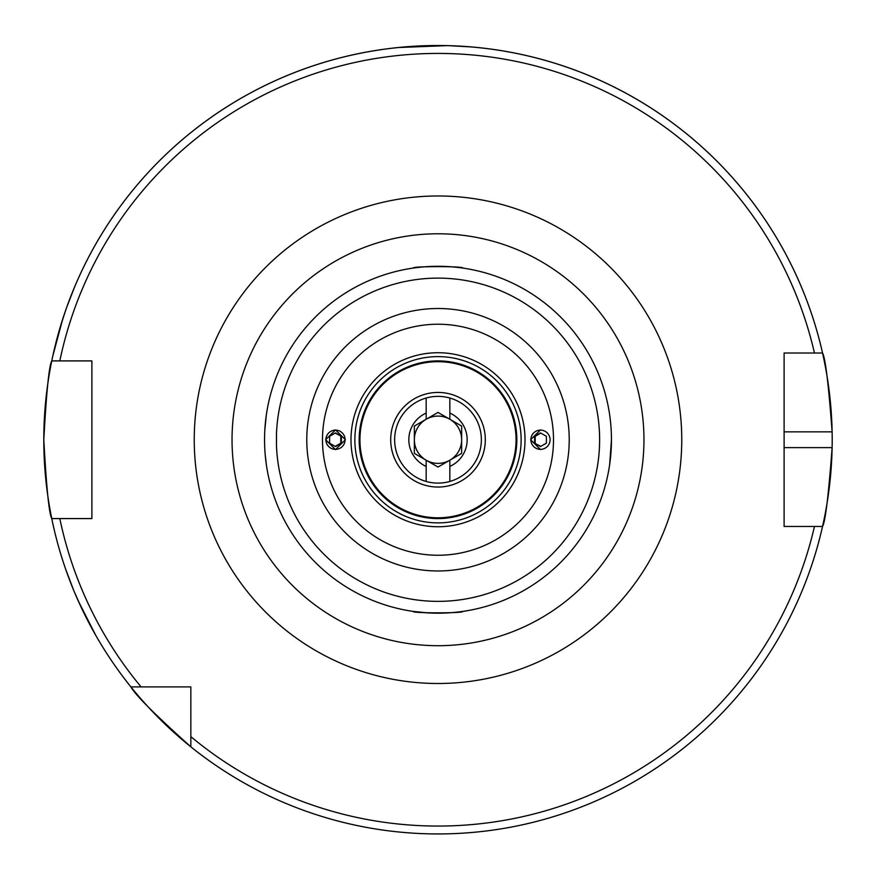 <?xml version="1.0" encoding="UTF-8"?>
<svg xmlns="http://www.w3.org/2000/svg" width="876" height="876" viewBox="0 0 876 876"><rect width="100%" height="100%" fill="white"/><g stroke="black" fill="none" stroke-linecap="round" stroke-linejoin="round"><path stroke-width="1.31" d="M74.613 286.945L66.718 307.29M65.908 309.589L60.488 326.266M59.787 328.61L52.79 356.028L62.7 319.138M65.711 569.334L73.453 589.745M74.394 592.001L81.523 608.021M82.574 610.222L95.714 635.286L78.402 601.232M540.492 429.886L530.626 439.741L540.492 449.596M345.374 439.741L335.508 429.886L325.642 439.741L335.508 449.596L345.374 439.741M359.16 439.741A78.84 78.84 0 0 1 438 360.901A78.84 78.84 0 0 1 516.84 439.741A78.84 78.84 0 0 1 438 518.581A78.84 78.84 0 0 1 359.16 439.741M390.696 439.741A47.304 47.304 0 0 1 438 392.437A47.304 47.304 0 0 1 485.304 439.741A47.304 47.304 0 0 1 438 487.045A47.304 47.304 0 0 1 390.696 439.741M276.477 434.189A161.622 161.622 0 0 1 440.77 278.141A161.622 161.622 0 0 1 599.622 439.741A161.622 161.622 0 0 1 440.77 601.341A161.622 161.622 0 0 1 276.477 445.282L276.477 434.189A161.622 161.622 0 0 1 440.77 278.141A161.622 161.622 0 0 1 599.622 439.741A161.622 161.622 0 0 1 440.77 601.341A161.622 161.622 0 0 1 276.477 445.282A161.622 161.622 0 0 0 440.77 601.341A161.622 161.622 0 0 0 599.622 439.741M611.448 439.741A173.448 173.448 0 0 1 438 613.189A173.448 173.448 0 0 1 264.552 439.741A173.448 173.448 0 0 1 438 266.293A173.448 173.448 0 0 1 611.448 439.741L609.696 464.302M413.439 268.034C410.439 266.184 465.561 266.184 462.561 268.034C465.66 266.184 410.45 266.173 413.439 268.034M428.145 612.904L413.439 611.437C410.329 613.288 465.528 613.309 462.561 611.437M266.304 464.302L265.132 453.932M264.837 429.842L266.304 415.169M446.793 45.64L398.58 47.512L431.704 45.585M449.235 45.694L471.025 46.921M784.108 447.625L832.123 447.625A394.2 394.2 0 0 1 822.542 526.465C825.323 521.844 828.521 495.564 832.123 447.625A394.2 394.2 0 0 0 832.123 431.857C828.532 384.006 825.334 357.726 822.542 353.017L784.108 353.017L784.108 526.465L822.542 526.465A394.2 394.2 0 0 1 43.8 439.741C46.428 391.857 49.089 365.577 51.761 360.901L91.892 360.901L91.892 518.581L51.761 518.581C49.089 513.905 46.428 487.625 43.8 439.741A394.2 394.2 0 0 1 822.542 353.017L814.461 353.017A386.316 386.316 0 0 0 59.82 360.901L51.761 360.901A394.2 394.2 0 0 1 832.123 431.857L784.108 431.857M190.837 746.834C155.063 714.728 135.09 694.745 130.907 686.904L190.837 686.904L190.837 746.834A394.2 394.2 0 0 0 822.542 526.465L814.461 526.465A386.316 386.316 0 0 1 190.837 736.639M141.102 686.904A386.316 386.316 0 0 1 59.82 518.581L51.761 518.581A394.2 394.2 0 0 0 130.907 686.904M426.174 398.022A43.362 43.362 0 0 1 481.362 439.741A43.362 43.362 0 0 1 426.174 481.461A43.362 43.362 0 0 1 426.174 398.022L426.174 413.078A29.171 29.171 0 0 0 426.174 466.404L426.174 460.218L414.348 453.396L414.348 426.086L426.174 419.254A23.652 23.652 0 0 0 426.174 460.218A23.652 23.652 0 0 0 461.652 439.741A23.652 23.652 0 0 0 426.174 419.254L426.174 413.078M426.174 466.404L426.174 481.461M449.826 398.022L449.826 419.254L461.652 426.086L461.652 453.396L449.826 460.218L449.826 481.461M449.826 413.078A29.171 29.171 0 0 1 449.826 466.404M461.652 426.086L438 412.432L414.348 426.086M414.348 439.741L414.348 453.396L438 467.05L461.652 453.396L461.652 439.741M449.826 460.218L449.826 460.864M532.159 444.548A9.614 9.603 -90 0 0 545.288 448.063A9.614 9.603 -90 0 0 548.803 434.934A9.614 9.603 -90 0 0 535.674 431.408A9.614 9.603 -90 0 0 532.159 444.548M540.481 446.563L546.394 443.157L546.394 436.325L540.481 432.908L534.579 436.325L534.579 443.157L540.481 446.563M540.788 446.388L534.579 443.157M534.579 436.325L535.192 436.325L535.192 443.157M535.192 436.325L540.788 433.094M343.819 434.934A9.614 9.603 90 0 0 330.69 431.408A9.614 9.603 90 0 0 327.175 444.548A9.614 9.603 90 0 0 340.304 448.063A9.614 9.603 90 0 0 343.819 434.934M335.497 432.908L329.595 436.325L329.595 443.157L335.497 446.563L341.41 443.157L341.41 436.325L335.497 432.908M335.19 433.094L341.41 436.325M341.41 443.157L340.786 443.157L340.786 436.325M340.786 443.157L335.19 446.388M521.132 439.741A83.132 83.132 0 0 1 438 522.873A83.132 83.132 0 0 1 354.868 439.741A83.132 83.132 0 0 1 438 356.609A83.132 83.132 0 0 1 521.132 439.741M525.009 439.741A87.009 87.009 0 0 1 438 526.75A87.009 87.009 0 0 1 350.991 439.741A87.009 87.009 0 0 1 438 352.721A87.009 87.009 0 0 1 525.009 439.741M359.948 439.741A78.052 78.052 0 0 1 438 361.689A78.052 78.052 0 0 1 516.052 439.741A78.052 78.052 0 0 1 438 517.793A78.052 78.052 0 0 1 359.948 439.741M569.225 439.741A131.225 131.225 0 0 1 438 570.966A131.225 131.225 0 0 1 306.775 439.741A131.225 131.225 0 0 1 438 308.505A131.225 131.225 0 0 1 569.225 439.741M553.512 439.741A115.512 115.512 0 0 1 438 555.253A115.512 115.512 0 0 1 322.488 439.741A115.512 115.512 0 0 1 438 324.23A115.512 115.512 0 0 1 553.512 439.741M232.041 439.741A205.959 205.959 0 0 1 438 233.782A205.959 205.959 0 0 1 643.959 439.741A205.959 205.959 0 0 1 438 645.7A205.959 205.959 0 0 1 232.041 439.741M194.242 439.741A243.758 243.758 0 0 1 438 195.983A243.758 243.758 0 0 1 681.758 439.741A243.758 243.758 0 0 1 438 683.499A243.758 243.758 0 0 1 194.242 439.741M43.8 439.741A394.2 394.2 0 0 1 51.761 360.901M822.542 353.017A394.2 394.2 0 0 1 832.123 431.857"/></g></svg>
